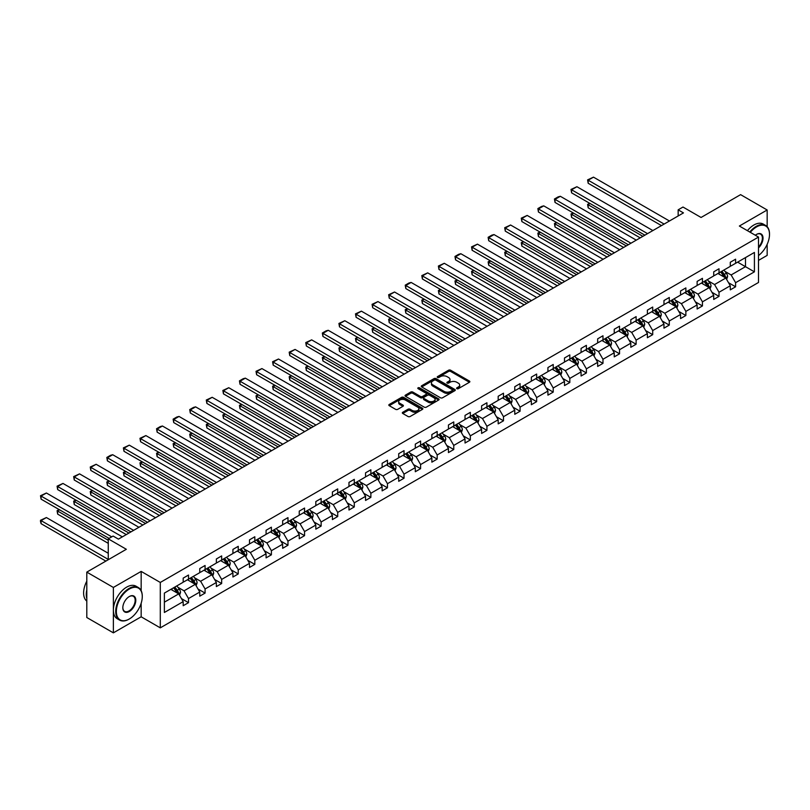 <?xml version="1.0" encoding="UTF-8"?>
<svg xmlns="http://www.w3.org/2000/svg" width="810" height="810" viewBox="0 0 810 810"><rect width="100%" height="100%" fill="white"/><g stroke="black" fill="none" stroke-linecap="round" stroke-linejoin="round"><path stroke-width="1.21" d="M456.87 388.668A1.033 0.597 0 0 0 458.339 388.668L469.415 382.269A1.478 0.85 0 0 0 469.851 381.672A1.478 0.85 0 0 0 469.415 381.065L450.643 370.231A1.478 0.85 0 0 0 448.558 370.231L437.471 376.63A1.033 0.597 0 0 0 438.929 377.47L440.367 376.64A4.718 2.724 0 0 1 447.039 376.64L448.608 377.541A4.718 2.724 0 0 1 449.995 379.475A4.718 2.724 0 0 1 448.608 381.399L447.171 382.229A1.033 0.597 0 0 0 448.639 383.069L450.066 382.239A4.718 2.724 0 0 1 456.749 382.239L458.308 383.15A4.718 2.724 0 0 1 459.695 385.074A4.718 2.724 0 0 1 458.308 386.998L456.87 387.828A1.033 0.597 0 0 0 456.87 388.668L456.87 387.828M767.161 226.699L767.161 209.982L740.593 194.643L701.065 217.475L682.992 207.036L678.162 209.831L678.162 215.966M758.504 260.395L767.161 255.393L767.161 244.326M141.163 590.652L141.163 571.404L113.37 587.452L113.37 632.853L86.802 617.514L86.802 572.113L126.34 549.281L108.267 538.853L108.267 559.72M113.37 587.452L86.802 572.113M402.762 412.27A1.478 0.85 0 0 0 402.327 412.867A1.478 0.85 0 0 0 402.762 413.475L408.027 416.512A1.478 0.85 0 0 0 410.113 416.512L422.425 409.404A1.478 0.85 0 0 0 422.86 408.807A1.478 0.85 0 0 0 422.425 408.2L403.653 397.356A1.478 0.85 0 0 0 401.568 397.356L389.256 404.463A1.478 0.85 0 0 0 388.82 405.071A1.478 0.85 0 0 0 389.256 405.668L395.614 409.344A1.478 0.85 0 0 0 397.7 409.344L402.975 406.306A1.478 0.85 0 0 0 403.4 405.699A1.478 0.85 0 0 0 402.975 405.101L399.816 403.279A3.949 2.278 0 0 1 398.662 401.669A3.949 2.278 0 0 1 401.092 399.563A3.949 2.278 0 0 1 405.395 400.059L417.757 407.187A3.949 2.278 0 0 1 418.912 408.807A3.949 2.278 0 0 1 416.482 410.903A3.949 2.278 0 0 1 412.179 410.417L410.113 409.222A1.478 0.85 0 0 0 408.027 409.222L402.762 412.27L402.762 413.475M108.267 538.853L113.106 536.058L118.422 539.126L683.468 212.898L678.162 209.831M141.163 571.404L160.289 582.451L758.504 237.077L758.504 282.477L160.289 627.851L160.289 582.451M767.161 209.982L739.368 226.03L758.504 237.077M440.468 397.781A1.478 0.85 0 0 0 442.554 397.781L454.866 390.673A1.478 0.85 0 0 0 455.301 390.076A1.478 0.85 0 0 0 454.866 389.468L436.094 378.634A1.478 0.85 0 0 0 434.008 378.634L421.696 385.732A1.478 0.85 0 0 0 421.261 386.34A1.478 0.85 0 0 0 421.696 386.937L440.468 397.781M418.507 388.891A1.033 0.597 0 0 1 419.56 389.043L419.56 387.818L438.645 398.834A1.478 0.85 0 0 1 439.081 399.441A1.478 0.85 0 0 1 438.645 400.039L426.333 407.147A1.478 0.85 0 0 1 424.248 407.147L405.476 396.303L405.476 395.098A1.478 0.85 0 0 0 405.041 395.705A1.478 0.85 0 0 0 405.476 396.303M405.476 395.098L410.741 392.06A1.478 0.85 0 0 1 412.827 392.06L420.441 396.454A1.478 0.85 0 0 0 422.526 396.454L426.019 394.44A1.478 0.85 0 0 0 426.455 393.832A1.478 0.85 0 0 0 426.019 393.235L418.092 388.658A1.033 0.597 0 0 1 419.56 387.818M164.379 593.092L183.192 582.228L183.192 578.117L188.507 575.049L188.507 579.16L199.766 572.66L199.766 568.549L205.082 565.481L205.082 569.592L216.351 563.092L216.351 558.981L221.667 555.913L221.667 560.024L232.926 553.513L232.926 549.403L238.241 546.335L238.241 550.446L249.51 543.945L249.51 539.835L254.816 536.767L254.816 540.878L266.085 534.377L266.085 530.266L271.401 527.199L271.401 531.309L282.66 524.799L282.66 520.688L287.975 517.62L287.975 521.731L299.244 515.231L299.244 511.12L304.56 508.052L304.56 512.163L315.819 505.663L315.819 501.552L321.135 498.484L321.135 502.595L332.404 496.084L332.404 491.974L337.709 488.906L337.709 493.017L348.978 486.516L348.978 482.406L354.294 479.338L354.294 483.449L365.553 476.948L365.553 472.837L370.869 469.77L370.869 473.88L382.138 467.37L382.138 463.259L387.453 460.191L387.453 464.302L398.712 457.802L398.712 453.691L404.028 450.623L404.028 454.734L415.297 448.234L415.297 444.123L420.603 441.055L420.603 445.166L431.872 438.656L431.872 434.545L437.187 431.477L437.187 435.588L448.446 429.087L448.446 424.977L453.762 421.909L453.762 426.019L465.031 419.519L465.031 415.408L470.347 412.341L470.347 416.451L481.606 409.941L481.606 405.83L486.921 402.762L486.921 406.873L498.18 400.373L498.18 396.262L503.496 393.194L503.496 397.305L514.765 390.805L514.765 386.694L520.081 383.626L520.081 387.737L531.34 381.226L531.34 377.116L536.655 374.048L536.655 378.159L547.924 371.658L547.924 367.548L553.23 364.48L553.23 368.591L564.499 362.09L564.499 357.979L569.815 354.912L569.815 359.022L581.074 352.512L581.074 348.401L586.389 345.333L586.389 349.444L597.658 342.944L597.658 338.833L602.974 335.765L602.974 339.876L614.233 333.376L614.233 329.265L619.549 326.197L619.549 330.308L630.818 323.798L630.818 319.687L636.123 316.619L636.123 320.73L647.392 314.229L647.392 310.119L652.708 307.051L652.708 311.161L663.967 304.661L663.967 300.55L669.283 297.483L669.283 301.593L680.552 295.083L680.552 290.972L685.867 287.904L685.867 292.015L697.126 285.515L697.126 281.404L702.442 278.336L702.442 282.447L713.711 275.947L713.711 271.836L719.017 268.768L719.017 272.879L730.286 266.368L730.286 262.258L735.601 259.19L735.601 263.301L754.414 252.447L754.414 271.836L735.601 282.69L735.601 286.801L730.286 289.869L730.286 285.758L719.017 292.268L719.017 296.379L713.711 299.447L713.711 295.336L702.442 301.836L702.442 305.947L697.126 309.015L697.126 304.904L685.867 311.404L685.867 315.515L680.552 318.583L680.552 314.472L669.283 320.983L669.283 325.093L663.967 328.161L663.967 324.051L652.708 330.551L652.708 334.662L647.392 337.729L647.392 333.619L636.123 340.119L636.123 344.23L630.818 347.298L630.818 343.187L619.549 349.697L619.549 353.808L614.233 356.876L614.233 352.765L602.974 359.265L602.974 363.376L597.658 366.444L597.658 362.333L586.389 368.833L586.389 372.944L581.074 376.012L581.074 371.901L569.815 378.412L569.815 382.522L564.499 385.59L564.499 381.48L553.23 387.98L553.23 392.091L547.924 395.158L547.924 391.048L536.655 397.548L536.655 401.659L531.34 404.727L531.34 400.616L520.081 407.126L520.081 411.237L514.765 414.305L514.765 410.194L503.496 416.694L503.496 420.805L498.18 423.873L498.18 419.762L486.921 426.262L486.921 430.373L481.606 433.441L481.606 429.33L470.347 435.841L470.347 439.951L465.031 443.019L465.031 438.909L453.762 445.409L453.762 449.52L448.446 452.587L448.446 448.477L437.187 454.977L437.187 459.088L431.872 462.156L431.872 458.045L420.603 464.555L420.603 468.666L415.297 471.734L415.297 467.623L404.028 474.123L404.028 478.234L398.712 481.302L398.712 477.191L387.453 483.692L387.453 487.802L382.138 490.87L382.138 486.759L370.869 493.27L370.869 497.38L365.553 500.448L365.553 496.338L354.294 502.838L354.294 506.949L348.978 510.017L348.978 505.906L337.709 512.406L337.709 516.517L332.404 519.585L332.404 515.474L321.135 521.984L321.135 526.095L315.819 529.163L315.819 525.052L304.56 531.552L304.56 535.663L299.244 538.731L299.244 534.62L287.975 541.12L287.975 545.231L282.66 548.299L282.66 544.188L271.401 550.699L271.401 554.809L266.085 557.877L266.085 553.767L254.816 560.267L254.816 564.378L249.51 567.446L249.51 563.335L238.241 569.835L238.241 573.946L232.926 577.014L232.926 572.903L221.667 579.413L221.667 583.524L216.351 586.592L216.351 582.481L205.082 588.981L205.082 593.092L199.766 596.16L199.766 592.049L188.507 598.549L188.507 602.66L183.192 605.728L183.192 601.617L164.379 612.481L164.379 593.092M187.444 579.778L195.311 584.324L184.042 590.824L177.896 587.27M184.042 590.824L188.507 598.549M195.311 584.324L199.766 592.049M183.192 581.256L184.042 581.742L188.507 579.16M204.019 570.21L211.886 574.746L200.617 581.256L194.471 577.702M200.617 581.256L205.082 588.981M211.886 574.746L216.351 582.481M199.766 571.678L200.617 572.174L205.082 569.592M220.603 560.631L228.46 565.178L217.202 571.678L211.045 568.124M217.202 571.678L221.667 579.413M228.46 565.178L232.926 572.903M216.351 562.11L217.202 562.596L221.667 560.024M237.178 551.063L245.045 555.609L233.776 562.11L227.63 558.556M233.776 562.11L238.241 569.835M245.045 555.609L249.51 563.335M232.926 552.542L233.776 553.028L238.241 550.446M253.753 541.495L261.62 546.031L250.361 552.542L244.205 548.988M250.361 552.542L254.816 560.267M261.62 546.031L266.085 553.767M249.51 542.963L250.361 543.459L254.816 540.878M270.337 531.917L278.205 536.463L266.935 542.963L260.779 539.409M266.935 542.963L271.401 550.699M278.205 536.463L282.66 544.188M266.085 533.395L266.935 533.881L271.401 531.309M286.912 522.349L294.779 526.895L283.51 533.395L277.364 529.841M283.51 533.395L287.975 541.12M294.779 526.895L299.244 534.62M282.66 523.827L283.51 524.313L287.975 521.731M303.497 512.781L311.354 517.317L300.095 523.827L293.939 520.273M300.095 523.827L304.56 531.552M311.354 517.317L315.819 525.052M299.244 514.249L300.095 514.745L304.56 512.163M320.072 503.202L327.939 507.748L316.669 514.249L310.524 510.695M316.669 514.249L321.135 521.984M327.939 507.748L332.404 515.474M315.819 504.681L316.669 505.167L321.135 502.595M336.646 493.634L344.513 498.18L333.254 504.681L327.098 501.127M333.254 504.681L337.709 512.406M344.513 498.18L348.978 505.906M332.404 495.102L333.254 495.599L337.709 493.017M353.231 484.066L361.098 488.602L349.829 495.112L343.673 491.559M349.829 495.112L354.294 502.838M361.098 488.602L365.553 496.338M348.978 485.534L349.829 486.03L354.294 483.449M369.805 474.488L377.673 479.034L366.403 485.534L360.258 481.98M366.403 485.534L370.869 493.27M377.673 479.034L382.138 486.759M365.553 475.966L366.403 476.452L370.869 473.88M386.39 464.92L394.247 469.456L382.988 475.966L376.832 472.412M382.988 475.966L387.453 483.692M394.247 469.456L398.712 477.191M382.138 466.388L382.988 466.884L387.453 464.302M402.965 455.352L410.832 459.888L399.563 466.388L393.417 462.844M399.563 466.388L404.028 474.123M410.832 459.888L415.297 467.623M398.712 456.82L399.563 457.316L404.028 454.734M419.539 445.773L427.407 450.319L416.148 456.82L409.992 453.266M416.148 456.82L420.603 464.555M427.407 450.319L431.872 458.045M415.297 447.252L416.148 447.738L420.603 445.166M436.124 436.205L443.981 440.741L432.722 447.252L426.566 443.698M432.722 447.252L437.187 454.977M443.981 440.741L448.446 448.477M431.872 437.673L432.722 438.169L437.187 435.588M452.699 426.637L460.566 431.173L449.297 437.673L443.151 434.13M449.297 437.673L453.762 445.409M460.566 431.173L465.031 438.909M448.446 428.105L449.297 428.601L453.762 426.019M469.284 417.059L477.141 421.605L465.882 428.105L459.726 424.551M465.882 428.105L470.347 435.841M477.141 421.605L481.606 429.33M465.031 418.537L465.882 419.023L470.347 416.451M485.858 407.491L493.725 412.027L482.456 418.537L476.31 414.983M482.456 418.537L486.921 426.262M493.725 412.027L498.18 419.762M481.606 408.959L482.456 409.455L486.921 406.873M502.433 397.923L510.3 402.459L499.031 408.959L492.885 405.415M499.031 408.959L503.496 416.694M510.3 402.459L514.765 410.194M498.18 399.391L499.031 399.887L503.496 397.305M519.018 388.344L526.875 392.891L515.616 399.391L509.46 395.837M515.616 399.391L520.081 407.126M526.875 392.891L531.34 400.616M514.765 389.823L515.616 390.309L520.081 387.737M535.592 378.776L543.459 383.312L532.19 389.823L526.044 386.269M532.19 389.823L536.655 397.548M543.459 383.312L547.924 391.048M531.34 380.244L532.19 380.74L536.655 378.159M552.167 369.208L560.034 373.744L548.775 380.244L542.619 376.701M548.775 380.244L553.23 387.98M560.034 373.744L564.499 381.48M547.924 370.676L548.775 371.172L553.23 368.591M568.752 359.63L576.619 364.176L565.35 370.676L559.204 367.122M565.35 370.676L569.815 378.412M576.619 364.176L581.074 371.901M564.499 361.108L565.35 361.594L569.815 359.022M585.326 350.062L593.193 354.598L581.924 361.108L575.778 357.554M581.924 361.108L586.389 368.833M593.193 354.598L597.658 362.333M581.074 351.53L581.924 352.026L586.389 349.444M601.911 340.494L609.768 345.03L598.509 351.53L592.353 347.986M598.509 351.53L602.974 359.265M609.768 345.03L614.233 352.765M597.658 341.962L598.509 342.458L602.974 339.876M618.486 330.915L626.353 335.462L615.084 341.962L608.938 338.408M615.084 341.962L619.549 349.697M626.353 335.462L630.818 343.187M614.233 332.394L615.084 332.88L619.549 330.308M635.06 321.347L642.927 325.883L631.668 332.394L625.512 328.84M631.668 332.394L636.123 340.119M642.927 325.883L647.392 333.619M630.818 322.815L631.668 323.311L636.123 320.73M651.645 311.779L659.512 316.315L648.243 322.815L642.087 319.272M648.243 322.815L652.708 330.551M659.512 316.315L663.967 324.051M647.392 313.247L648.243 313.743L652.708 311.161M668.22 302.201L676.087 306.747L664.818 313.247L658.672 309.693M664.818 313.247L669.283 320.983M676.087 306.747L680.552 314.472M663.967 303.679L664.818 304.165L669.283 301.593M684.804 292.633L692.661 297.169L681.402 303.679L675.246 300.125M681.402 303.679L685.867 311.404M692.661 297.169L697.126 304.904M680.552 294.101L681.402 294.597L685.867 292.015M701.379 283.065L709.246 287.601L697.977 294.101L691.831 290.557M697.977 294.101L702.442 301.836M709.246 287.601L713.711 295.336M697.126 284.533L697.977 285.029L702.442 282.447M717.954 273.486L725.821 278.033L714.562 284.533L708.406 280.979M714.562 284.533L719.017 292.268M725.821 278.033L730.286 285.758M713.711 274.965L714.562 275.451L719.017 272.879M737.616 262.136L745.483 266.682L731.136 274.965L724.98 271.411M731.136 274.965L735.601 282.69M754.414 271.836L745.483 266.682L745.483 257.6L754.414 252.447M113.37 632.853L141.163 616.805L160.289 627.851M730.286 265.386L731.136 265.882L735.601 263.301M164.379 602.174L178.727 593.892L170.869 589.346M178.727 593.892L183.192 601.617M728.534 282.72L735.601 286.801M711.949 292.299L719.017 296.379M695.375 301.867L702.442 305.947M678.8 311.435L685.867 315.515M662.215 321.013L669.283 325.093M645.641 330.581L652.708 334.662M629.056 340.149L636.123 344.23M612.481 349.728L619.549 353.808M595.907 359.296L602.974 363.376M579.322 368.864L586.389 372.944M562.747 378.442L569.815 382.522M546.163 388.01L553.23 392.091M529.588 397.578L536.655 401.659M513.014 407.157L520.081 411.237M496.429 416.725L503.496 420.805M479.854 426.293L486.921 430.373M463.279 435.871L470.347 439.951M446.695 445.439L453.762 449.52M430.12 455.007L437.187 459.088M413.535 464.586L420.603 468.666M396.961 474.154L404.028 478.234M380.386 483.722L387.453 487.802M363.801 493.3L370.869 497.38M347.227 502.868L354.294 506.949M330.642 512.436L337.709 516.517M314.067 522.015L321.135 526.095M297.493 531.583L304.56 535.663M280.908 541.151L287.975 545.231M264.333 550.729L271.401 554.809M247.749 560.297L254.816 564.378M231.174 569.865L238.241 573.946M214.599 579.444L221.667 583.524M198.015 589.012L205.082 593.092M181.44 598.58L188.507 602.66M141.163 616.805L141.163 603.247M457.285 388.82L458.308 388.233A4.718 2.724 0 0 0 459.695 386.299L459.695 385.074M449.995 379.475L449.995 380.7A4.718 2.724 0 0 1 448.608 382.624L447.586 383.221M469.415 381.065L469.415 382.269L450.643 371.456A1.478 0.85 0 0 0 448.558 371.456L437.886 377.612M454.866 389.468L454.866 390.673L436.094 379.86A1.478 0.85 0 0 0 434.008 379.86L421.716 386.947L421.696 385.732M452.263 390.491A1.033 0.597 0 0 0 452.263 389.65L435.78 380.133A1.033 0.597 0 0 0 434.322 380.133L432.803 381.004A4.718 2.724 0 0 0 431.426 382.938A4.718 2.724 0 0 0 432.803 384.861L444.072 391.372A4.718 2.724 0 0 0 450.745 391.372L452.263 390.491L452.263 391.726A1.033 0.597 0 0 0 452.557 391.301L452.557 390.076M431.426 382.938L431.426 384.163A4.718 2.724 0 0 0 432.803 386.087L432.803 384.861M452.263 391.726L450.745 392.597A4.718 2.724 0 0 1 444.072 392.597L432.803 386.087M405.496 396.313L410.741 393.285L410.741 392.06M426.455 393.832L426.455 395.067A1.478 0.85 0 0 1 426.019 395.665L422.526 397.68A1.478 0.85 0 0 1 420.441 397.68L412.827 393.285A1.478 0.85 0 0 0 410.741 393.285M419.56 389.043L438.625 400.049M428.348 401.021A3.949 2.278 0 0 0 432.641 401.517A3.949 2.278 0 0 0 435.081 399.411A3.949 2.278 0 0 0 433.927 397.801L429.573 395.28A1.478 0.85 0 0 0 427.488 395.28L423.994 397.295A1.478 0.85 0 0 0 423.559 397.902A1.478 0.85 0 0 0 423.994 398.5L428.348 401.021L428.348 402.246A3.949 2.278 0 0 0 432.641 402.742A3.949 2.278 0 0 0 435.081 400.636L435.081 399.411M423.559 397.902L423.559 399.127A1.478 0.85 0 0 0 423.994 399.735L423.994 398.5M428.348 402.246L423.994 399.735M418.912 408.807L418.912 410.032A3.949 2.278 0 0 1 416.482 412.138A3.949 2.278 0 0 1 412.179 411.642L410.113 410.447A1.478 0.85 0 0 0 408.027 410.447L402.783 413.485M398.662 401.669L398.662 402.894A3.949 2.278 0 0 0 399.816 404.504L399.816 403.279M402.975 405.101L402.975 406.306L399.816 404.504M422.425 408.2L422.425 409.404L403.653 398.591A1.478 0.85 0 0 0 401.568 398.591L389.276 405.678L389.256 404.463M726.631 279.43L727.603 276.605A3.979 2.298 -120 0 0 726.337 273.213L723.948 270.034M719.675 274.479L718.632 273.102M642.877 236.338L588.181 204.758L588.181 207.826L640.214 237.877M725.233 277.688L725.456 276.777A3.979 2.298 -120 0 0 724.312 274.377L721.933 271.198M720.93 271.775L723.563 275.279A2.025 1.174 60 0 1 723.927 275.896L725.456 276.777M720.657 271.927L723.036 275.117A3.979 2.298 60 0 1 724.039 277M590.196 203.594L587.594 204.424L589.609 203.259M588.181 207.826L587.594 204.424M664.129 224.066L588.181 180.215L588.181 183.283L661.476 225.605M669.445 220.998L593.487 177.147L588.181 180.215L587.594 179.881L593.487 177.147M588.181 183.283L587.594 179.881M758.504 255.555A18.336 10.591 120 0 0 769.5 234.404A18.336 10.591 120 0 0 756.53 226.921A18.336 10.591 120 0 0 750.313 232.348M749.756 232.024A18.782 10.844 -60 0 1 756.216 226.365A18.782 10.844 -60 0 1 765.612 225.433A18.782 10.844 -60 0 1 769.5 234.039A18.782 10.844 -60 0 1 769.5 234.222M755.325 235.234A9.163 5.295 -60 0 1 756.53 234.404L756.53 234.404A9.163 5.295 -60 0 1 762.939 237.046A9.163 5.295 -60 0 1 758.504 247.89M747.417 230.678A18.782 10.844 -60 0 1 753.877 225.018A18.782 10.844 -60 0 1 763.273 224.086L765.612 225.433M758.504 246.999A8.718 5.032 120 0 0 760.57 234.161A8.718 5.032 120 0 0 756.378 234.505M128.993 619.174L129.316 618.982A18.336 10.591 120 0 0 142.276 596.524A18.336 10.591 120 0 0 129.316 589.042A18.336 10.591 120 0 0 116.346 611.499A18.336 10.591 120 0 0 129.316 618.982L128.993 619.174A18.782 10.844 -60 0 1 119.597 620.096A18.782 10.844 -60 0 1 116.721 605.05A18.782 10.844 -60 0 1 128.993 588.495A18.782 10.844 -60 0 1 138.388 587.564A18.782 10.844 -60 0 1 142.276 596.16A18.782 10.844 -60 0 1 142.276 596.342M129.316 611.499A9.163 5.295 -60 0 1 122.826 607.753A9.163 5.295 -60 0 1 129.316 596.524L129.316 596.524A9.163 5.295 -60 0 1 135.797 600.271A9.163 5.295 -60 0 1 129.316 611.499M122.836 607.571A8.718 5.032 120 0 0 124.639 611.378A8.718 5.032 120 0 0 128.993 610.953A8.718 5.032 120 0 0 134.693 603.268A8.718 5.032 120 0 0 133.356 596.281A8.718 5.032 120 0 0 129.154 596.626M119.597 620.096L117.258 618.749A18.782 10.844 -60 0 1 114.382 603.693A18.782 10.844 -60 0 1 126.654 587.139A18.782 10.844 -60 0 1 136.05 586.207L138.388 587.564M86.802 598.489A18.782 10.844 -60 0 1 86.802 589.903M86.802 601.101A18.782 10.844 -60 0 1 86.802 581.165M710.046 288.998L711.028 286.173A3.979 2.298 -120 0 0 709.752 282.781L707.373 279.602M703.09 284.047L702.057 282.67M626.292 245.906L571.597 214.326L571.597 217.394L623.639 247.445M708.659 287.267L708.882 286.345A3.979 2.298 -120 0 0 707.737 283.956L705.348 280.766M704.356 281.343L706.978 284.847A2.025 1.174 60 0 1 707.353 285.464L708.882 286.345M704.072 281.505L706.462 284.685A3.979 2.298 60 0 1 707.454 286.568M573.622 213.162L571.597 214.326L571.01 213.992L573.034 212.827M571.597 217.394L571.01 213.992M693.471 298.576L694.453 295.751A3.979 2.298 -120 0 0 693.178 292.359L690.788 289.17M686.515 293.625L685.483 292.238M609.717 255.484L555.022 223.904L555.022 226.972L607.065 257.013M692.074 296.835L692.297 295.923A3.979 2.298 -120 0 0 691.163 293.524L688.773 290.334M687.771 290.911L690.404 294.425A2.025 1.174 60 0 1 690.768 295.032L692.297 295.923M687.498 291.074L689.887 294.263A3.979 2.298 60 0 1 690.879 296.136M557.037 222.74L554.435 223.56L556.46 222.396M555.022 226.972L554.435 223.56M647.554 233.634L571.597 189.783L571.597 192.851L644.892 235.173M652.87 230.566L576.912 186.715L571.597 189.783L571.01 189.449L576.912 186.715M571.597 192.851L571.01 189.449M630.97 243.213L555.022 199.361L555.022 202.429L628.317 244.742M636.285 240.145L560.338 196.293L555.022 199.361L554.435 199.017L558.151 196.87L560.338 196.293M555.022 202.429L554.435 199.017M676.897 308.144L677.869 305.319A3.979 2.298 -120 0 0 676.603 301.927L674.214 298.748M669.931 303.193L668.898 301.816M593.143 265.052L538.437 233.472L538.437 236.54L590.48 266.591M675.499 306.403L675.722 305.492A3.979 2.298 -120 0 0 674.578 303.092L672.199 299.913M671.196 300.49L673.819 303.993A2.025 1.174 60 0 1 674.193 304.611L675.722 305.492M670.923 300.642L673.302 303.831A3.979 2.298 60 0 1 674.295 305.714M540.462 232.308L538.437 233.472L537.86 233.138L539.875 231.974M538.437 236.54L537.86 233.138M614.395 252.781L538.437 208.929L538.437 211.997L611.742 254.32M619.711 249.713L543.753 205.861L538.437 208.929L537.86 208.595L541.576 206.449L543.753 205.861M538.437 211.997L537.86 208.595M660.312 317.712L661.294 314.887A3.979 2.298 -120 0 0 660.018 311.506L657.639 308.316M653.356 312.761L652.323 311.384M576.558 274.62L521.863 243.04L521.863 246.108L573.905 276.159M658.915 315.981L659.137 315.06A3.979 2.298 -120 0 0 658.003 312.67L655.614 309.481M654.622 310.058L657.244 313.561A2.025 1.174 60 0 1 657.609 314.179L659.137 315.06M654.338 310.22L656.728 313.399A3.979 2.298 60 0 1 657.72 315.282M523.878 241.876L521.275 242.706L523.301 241.542M521.863 246.108L521.275 242.706M597.821 262.349L521.863 218.498L521.863 221.565L595.158 263.888M603.126 259.281L527.178 215.43L521.863 218.498L521.275 218.163L527.178 215.43M521.863 221.565L521.275 218.163M643.737 327.291L644.709 324.466A3.979 2.298 -120 0 0 643.444 321.074L641.054 317.884M636.781 322.339L635.739 320.952M559.983 284.199L505.288 252.619L505.288 255.687L557.331 285.727M642.34 325.549L642.563 324.638A3.979 2.298 -120 0 0 641.419 322.238L639.039 319.049M638.037 319.626L640.669 323.139A2.025 1.174 60 0 1 641.034 323.747L642.563 324.638M637.764 319.788L640.153 322.977A3.979 2.298 60 0 1 641.145 324.85M507.303 251.454L505.288 252.619L504.701 252.274L506.716 251.11M505.288 255.687L504.701 252.274M581.236 271.927L505.288 228.076L505.288 231.144L578.583 273.456M586.551 268.859L510.594 225.008L505.288 228.076L504.701 227.731L510.594 225.008M505.288 231.144L504.701 227.731M627.163 336.859L628.135 334.034A3.979 2.298 -120 0 0 626.869 330.642L624.48 327.463M620.197 331.908L619.164 330.531M543.409 293.767L488.703 262.187L488.703 265.255L540.746 295.306M625.765 335.117L625.988 334.206A3.979 2.298 -120 0 0 624.844 331.806L622.455 328.627M621.462 329.204L624.085 332.707A2.025 1.174 60 0 1 624.459 333.325L625.988 334.206M621.189 329.356L623.568 332.546A3.979 2.298 60 0 1 624.561 334.429M490.728 261.022L488.703 262.187L488.126 261.853L490.141 260.688M488.703 265.255L488.126 261.853M564.661 281.495L488.703 237.644L488.703 240.712L561.998 283.034M569.977 278.427L494.019 234.576L488.703 237.644L488.126 237.31L491.842 235.163L494.019 234.576M488.703 240.712L488.126 237.31M610.578 346.427L611.56 343.602A3.979 2.298 -120 0 0 610.284 340.22L607.895 337.031M603.622 341.476L602.589 340.099M526.824 303.335L472.129 271.755L472.129 274.823L524.171 304.874M609.181 344.695L609.404 343.774A3.979 2.298 -120 0 0 608.269 341.385L605.88 338.195M604.888 338.772L607.51 342.276A2.025 1.174 60 0 1 607.875 342.893L609.404 343.774M604.604 338.934L606.994 342.114A3.979 2.298 60 0 1 607.986 343.997M474.144 270.591L471.541 271.421L473.567 270.257M472.129 274.823L471.541 271.421M548.076 291.063L472.129 247.212L472.129 250.28L545.424 292.602M553.392 287.995L477.444 244.144L472.129 247.212L471.541 246.878L477.444 244.144M472.129 250.28L471.541 246.878M594.003 356.005L594.975 353.18A3.979 2.298 -120 0 0 593.71 349.788L591.32 346.599M587.037 351.054L586.005 349.667M510.249 312.913L455.544 281.333L455.544 284.401L507.586 314.442M592.606 354.264L592.829 353.352A3.979 2.298 -120 0 0 591.685 350.953L589.305 347.763M588.303 348.341L590.925 351.854A2.025 1.174 60 0 1 591.3 352.461L592.829 353.352M588.03 348.502L590.409 351.692A3.979 2.298 60 0 1 591.401 353.565M457.569 280.169L455.544 281.333L454.967 280.989L456.982 279.825M455.544 284.401L454.967 280.989M531.502 300.642L455.544 256.79L455.544 259.858L528.849 302.171M536.817 297.574L460.86 253.722L455.544 256.79L454.967 256.446L458.683 254.299L460.86 253.722M455.544 259.858L454.967 256.446M577.419 365.573L578.401 362.748A3.979 2.298 -120 0 0 577.125 359.356L574.746 356.177M570.463 360.622L569.43 359.245M493.665 322.481L438.969 290.901L438.969 293.969L491.012 324.02M576.031 363.832L576.254 362.921A3.979 2.298 -120 0 0 575.11 360.521L572.721 357.342M571.728 357.919L574.351 361.422A2.025 1.174 60 0 1 574.725 362.04L576.254 362.921M571.445 358.071L573.834 361.26A3.979 2.298 60 0 1 574.827 363.143M440.994 289.737L438.382 290.567L440.407 289.403M438.969 293.969L438.382 290.567M514.927 310.21L438.969 266.358L438.969 269.426L512.264 311.749M520.233 307.142L444.285 263.291L438.969 266.358L438.382 266.024L444.285 263.291M438.969 269.426L438.382 266.024M560.844 375.141L561.816 372.317A3.979 2.298 -120 0 0 560.55 368.935L558.161 365.745M553.888 370.19L552.855 368.813M477.09 332.049L422.395 300.469L422.395 303.537L474.437 333.588M559.447 373.41L559.669 372.489A3.979 2.298 -120 0 0 558.535 370.099L556.146 366.91M555.144 367.487L557.776 370.99A2.025 1.174 60 0 1 558.141 371.608L559.669 372.489M554.87 367.649L557.26 370.828A3.979 2.298 60 0 1 558.252 372.711M424.41 299.305L421.808 300.135L423.822 298.971M422.395 303.537L421.808 300.135M498.342 319.778L422.395 275.926L422.395 278.994L495.69 321.317M503.658 316.71L427.7 272.859L422.395 275.926L421.808 275.592L427.7 272.859M422.395 278.994L421.808 275.592M544.269 384.72L545.241 381.895A3.979 2.298 -120 0 0 543.976 378.503L541.586 375.313M537.303 379.768L536.271 378.381M460.515 341.628L405.81 310.048L405.81 313.116L457.852 343.156M542.872 382.978L543.095 382.067A3.979 2.298 -120 0 0 541.951 379.667L539.571 376.478M538.569 377.055L541.191 380.568A2.025 1.174 60 0 1 541.566 381.176L543.095 382.067M538.296 377.217L540.675 380.406A3.979 2.298 60 0 1 541.667 382.279M407.835 308.883L405.81 310.048L405.233 309.703L407.248 308.539M405.81 313.116L405.233 309.703M481.768 329.356L405.81 285.505L405.81 288.573L479.105 330.885M487.083 326.288L411.126 282.437L405.81 285.505L405.233 285.16L408.949 283.014L411.126 282.437M405.81 288.573L405.233 285.16M527.685 394.288L528.667 391.463A3.979 2.298 -120 0 0 527.391 388.071L525.012 384.892M520.729 389.337L519.696 387.96M443.931 351.196L389.235 319.616L389.235 322.684L441.278 352.735M526.287 392.546L526.51 391.635A3.979 2.298 -120 0 0 525.376 389.235L522.987 386.056M521.994 386.633L524.617 390.136A2.025 1.174 60 0 1 524.981 390.754L526.51 391.635M521.711 386.795L524.1 389.975A3.979 2.298 60 0 1 525.093 391.858M391.25 318.451L388.648 319.282L390.673 318.117M389.235 322.684L388.648 319.282M465.183 338.924L389.235 295.073L389.235 298.141L462.53 340.463M470.499 335.856L394.551 292.005L389.235 295.073L388.648 294.739L394.551 292.005M389.235 298.141L388.648 294.739M511.11 403.856L512.082 401.041A3.979 2.298 -120 0 0 510.816 397.649L508.427 394.46M504.154 398.905L503.111 397.528M427.356 360.764L372.661 329.184L372.661 332.252L424.693 362.303M509.713 402.125L509.935 401.203A3.979 2.298 -120 0 0 508.791 398.814L506.412 395.624M505.41 396.201L508.042 399.705A2.025 1.174 60 0 1 508.407 400.322L509.935 401.203M505.136 396.363L507.516 399.543A3.979 2.298 60 0 1 508.508 401.426M374.676 328.02L372.074 328.85L374.088 327.685M372.661 332.252L372.074 328.85M448.608 348.492L372.661 304.641L372.661 307.709L445.956 350.031M453.924 345.425L377.966 301.573L372.661 304.641L372.074 304.307L377.966 301.573M372.661 307.709L372.074 304.307M494.525 413.434L495.507 410.609A3.979 2.298 -120 0 0 494.232 407.217L491.852 404.028M487.569 408.483L486.537 407.096M410.771 370.342L356.076 338.762L356.076 341.83L408.118 371.871M493.138 411.693L493.361 410.781A3.979 2.298 -120 0 0 492.217 408.382L489.827 405.192M488.835 405.769L491.457 409.283A2.025 1.174 60 0 1 491.832 409.89L493.361 410.781M488.551 405.931L490.941 409.121A3.979 2.298 60 0 1 491.933 411.004M358.101 337.598L355.489 338.418L357.514 337.254M356.076 341.83L355.489 338.418M432.034 358.071L356.076 314.219L356.076 317.287L429.371 359.6M437.339 355.003L361.392 311.151L356.076 314.219L355.489 313.875L361.392 311.151M356.076 317.287L355.489 313.875M477.951 423.002L478.933 420.177A3.979 2.298 -120 0 0 477.657 416.785L475.267 413.606M470.995 418.051L469.962 416.674M394.197 379.91L339.501 348.33L339.501 351.398L391.544 381.449M476.553 421.261L476.776 420.35A3.979 2.298 -120 0 0 475.642 417.95L473.253 414.771M472.25 415.348L474.883 418.851A2.025 1.174 60 0 1 475.247 419.469L476.776 420.35M471.977 415.51L474.366 418.689A3.979 2.298 60 0 1 475.359 420.572M341.516 347.166L338.914 347.996L340.929 346.832M339.501 351.398L338.914 347.996M415.449 367.639L339.501 323.787L339.501 326.855L412.796 369.178M420.765 364.571L344.817 320.719L339.501 323.787L338.914 323.453L344.817 320.719M339.501 326.855L338.914 323.453M461.376 432.57L462.348 429.756A3.979 2.298 -120 0 0 461.082 426.364L458.693 423.174M454.41 427.619L453.377 426.242M377.622 389.478L322.917 357.899L322.917 360.966L374.959 391.017M459.979 430.839L460.201 429.918A3.979 2.298 -120 0 0 459.057 427.528L456.678 424.339M455.676 424.916L458.298 428.419A2.025 1.174 60 0 1 458.673 429.037L460.201 429.918M455.402 425.078L457.782 428.257A3.979 2.298 60 0 1 458.774 430.14M324.942 356.734L322.917 357.899L322.339 357.564L324.354 356.4M322.917 360.966L322.339 357.564M398.874 377.207L322.917 333.356L322.917 336.423L396.212 378.746M404.19 374.139L328.232 330.288L322.917 333.356L322.339 333.021L326.055 330.875L328.232 330.288M322.917 336.423L322.339 333.021M444.791 442.149L445.773 439.324A3.979 2.298 -120 0 0 444.498 435.932L442.118 432.742M437.835 437.197L436.803 435.81M361.037 399.057L306.342 367.477L306.342 370.545L358.384 400.585M443.394 440.407L443.617 439.496A3.979 2.298 -120 0 0 442.483 437.096L440.093 433.907M439.101 434.484L441.723 437.997A2.025 1.174 60 0 1 442.088 438.605L443.617 439.496M438.817 434.646L441.207 437.835A3.979 2.298 60 0 1 442.199 439.719M308.357 366.312L305.755 367.132L307.78 365.968M306.342 370.545L305.755 367.132M382.3 386.785L306.342 342.934L306.342 346.002L379.637 388.314M387.605 383.717L311.658 339.866L306.342 342.934L305.755 342.589L311.658 339.866M306.342 346.002L305.755 342.589M428.217 451.717L429.189 448.892A3.979 2.298 -120 0 0 427.923 445.5L425.533 442.321M421.261 446.766L420.218 445.389M344.463 408.625L289.767 377.045L289.767 380.113L341.8 410.164M426.819 449.975L427.042 449.064A3.979 2.298 -120 0 0 425.898 446.664L423.519 443.485M422.516 444.062L425.149 447.565A2.025 1.174 60 0 1 425.513 448.183L427.042 449.064M422.243 444.224L424.622 447.403A3.979 2.298 60 0 1 425.615 449.287M291.782 375.88L289.18 376.711L291.195 375.546M289.767 380.113L289.18 376.711M365.715 396.353L289.767 352.502L289.767 355.57L363.062 397.892M371.031 393.285L295.073 349.434L289.767 352.502L289.18 352.168L295.073 349.434M289.767 355.57L289.18 352.168M411.632 461.285L412.614 458.47A3.979 2.298 -120 0 0 411.338 455.078L408.959 451.889M404.676 456.334L403.643 454.957M327.878 418.193L273.183 386.613L273.183 389.681L325.225 419.732M410.245 459.553L410.467 458.632A3.979 2.298 -120 0 0 409.323 456.243L406.934 453.053M405.942 453.63L408.564 457.134A2.025 1.174 60 0 1 408.939 457.751L410.467 458.632M405.658 453.792L408.048 456.972A3.979 2.298 60 0 1 409.04 458.855M275.208 385.449L273.183 386.613L272.595 386.279L274.62 385.115M273.183 389.681L272.595 386.279M349.14 405.921L273.183 362.07L273.183 365.138L346.477 407.46M354.456 402.853L278.498 359.012L273.183 362.07L272.595 361.736L278.498 359.012M273.183 365.138L272.595 361.736M395.057 470.863L396.039 468.038A3.979 2.298 -120 0 0 394.764 464.646L392.374 461.457M388.101 465.912L387.069 464.525M311.303 427.771L256.608 396.191L256.608 399.259L308.65 429.3M393.66 469.122L393.883 468.21A3.979 2.298 -120 0 0 392.749 465.811L390.359 462.621M389.357 463.199L391.989 466.712A2.025 1.174 60 0 1 392.354 467.319L393.883 468.21M389.083 463.36L391.473 466.55A3.979 2.298 60 0 1 392.465 468.433M258.623 395.027L256.021 395.847L258.046 394.683M256.608 399.259L256.021 395.847M332.556 415.5L256.608 371.648L256.608 374.716L329.903 417.028M337.871 412.432L261.924 368.58L256.608 371.648L256.021 371.314L261.924 368.58M256.608 374.716L256.021 371.314M378.483 480.431L379.455 477.606A3.979 2.298 -120 0 0 378.189 474.214L375.8 471.035M371.517 475.48L370.484 474.103M294.729 437.339L240.023 405.759L240.023 408.827L292.066 438.878M377.085 478.69L377.308 477.778A3.979 2.298 -120 0 0 376.164 475.379L373.785 472.2M372.782 472.777L375.405 476.28A2.025 1.174 60 0 1 375.779 476.898L377.308 477.778M372.509 472.939L374.888 476.118A3.979 2.298 60 0 1 375.88 478.001M242.048 404.595L240.023 405.759L239.446 405.425L241.461 404.261M240.023 408.827L239.446 405.425M315.981 425.068L240.023 381.216L240.023 384.284L313.328 426.607M321.297 422L245.339 378.149L240.023 381.216L239.446 380.882L243.162 378.736L245.339 378.149M240.023 384.284L239.446 380.882M361.898 489.999L362.88 487.185A3.979 2.298 -120 0 0 361.604 483.793L359.225 480.603M354.942 485.048L353.909 483.671M278.144 446.907L223.449 415.327L223.449 418.395L275.491 448.446M360.501 488.268L360.723 487.347A3.979 2.298 -120 0 0 359.589 484.957L357.2 481.768M356.208 482.345L358.83 485.848A2.025 1.174 60 0 1 359.194 486.466L360.723 487.347M355.924 482.507L358.314 485.686A3.979 2.298 60 0 1 359.306 487.569M225.464 414.163L222.861 414.993L224.886 413.829M223.449 418.395L222.861 414.993M299.406 434.636L223.449 390.795L223.449 393.862L296.743 436.175M304.712 431.568L228.764 387.727L223.449 390.795L222.861 390.45L228.764 387.727M223.449 393.862L222.861 390.45M345.323 499.578L346.295 496.753A3.979 2.298 -120 0 0 345.03 493.361L342.64 490.171M338.367 494.626L337.325 493.239M261.569 456.486L206.874 424.906L206.874 427.974L258.916 458.014M343.926 497.836L344.149 496.925A3.979 2.298 -120 0 0 343.005 494.525L340.625 491.346M339.623 491.913L342.255 495.426A2.025 1.174 60 0 1 342.62 496.034L344.149 496.925M339.35 492.075L341.739 495.264A3.979 2.298 60 0 1 342.731 497.148M208.889 423.741L206.874 424.906L206.287 424.561L208.302 423.397M206.874 427.974L206.287 424.561M282.822 444.214L206.874 400.363L206.874 403.431L280.169 445.743M288.137 441.146L212.179 397.295L206.874 400.363L206.287 400.029L212.179 397.295M206.874 403.431L206.287 400.029M328.749 509.146L329.721 506.321A3.979 2.298 -120 0 0 328.455 502.929L326.065 499.75M321.783 504.195L320.75 502.818M244.995 466.054L190.289 434.474L190.289 437.542L242.332 467.593M327.351 507.404L327.574 506.493A3.979 2.298 -120 0 0 326.43 504.093L324.041 500.914M323.048 501.491L325.671 504.994A2.025 1.174 60 0 1 326.045 505.612L327.574 506.493M322.765 501.653L325.154 504.832A3.979 2.298 60 0 1 326.147 506.716M192.314 433.309L190.289 434.474L189.712 434.14L191.727 432.975M190.289 437.542L189.712 434.14M266.247 453.782L190.289 409.931L190.289 412.999L263.584 455.321M271.563 450.714L195.605 406.863L190.289 409.931L189.712 409.597L193.428 407.45L195.605 406.863M190.289 412.999L189.712 409.597M312.164 518.714L313.146 515.899A3.979 2.298 -120 0 0 311.87 512.507L309.481 509.318M305.208 513.763L304.175 512.386M228.41 475.622L173.715 444.052L173.715 447.12L225.757 477.161M310.767 516.982L310.989 516.061A3.979 2.298 -120 0 0 309.855 513.672L307.466 510.482M306.474 511.059L309.096 514.563A2.025 1.174 60 0 1 309.46 515.18L310.989 516.061M306.19 511.221L308.58 514.401A3.979 2.298 60 0 1 309.572 516.284M175.73 442.878L173.715 444.052L173.127 443.708L175.152 442.543M173.715 447.12L173.127 443.708M249.662 463.36L173.715 419.509L173.715 422.577L247.01 464.889M254.978 460.293L179.03 416.441L173.715 419.509L173.127 419.165L176.843 417.018L179.03 416.441M173.715 422.577L173.127 419.165M295.589 528.292L296.561 525.467A3.979 2.298 -120 0 0 295.296 522.075L292.906 518.886M288.623 523.341L287.591 521.954M211.835 485.2L157.13 453.62L157.13 456.688L209.172 486.729M294.192 526.551L294.415 525.639A3.979 2.298 -120 0 0 293.271 523.24L290.891 520.06M289.889 520.628L292.511 524.141A2.025 1.174 60 0 1 292.886 524.748L294.415 525.639M289.615 520.789L291.995 523.979A3.979 2.298 60 0 1 292.987 525.862M159.155 452.456L156.553 453.286L158.568 452.112M157.13 456.688L156.553 453.286M233.088 472.929L157.13 429.077L157.13 432.145L230.435 474.457M238.403 469.861L162.445 426.009L157.13 429.077L156.553 428.743L160.269 426.587L162.445 426.009M157.13 432.145L156.553 428.743M279.005 537.86L279.987 535.035A3.979 2.298 -120 0 0 278.711 531.644L276.332 528.464M272.049 532.909L271.016 531.532M195.25 494.768L140.555 463.188L140.555 466.256L192.598 496.307M277.617 536.119L277.84 535.207A3.979 2.298 -120 0 0 276.696 532.808L274.307 529.629M273.314 530.206L275.937 533.709A2.025 1.174 60 0 1 276.301 534.327L277.84 535.207M273.031 530.368L275.42 533.547A3.979 2.298 60 0 1 276.412 535.43M142.58 462.024L140.555 463.188L139.968 462.854L141.993 461.69M140.555 466.256L139.968 462.854M216.513 482.497L140.555 438.645L140.555 441.713L213.85 484.036M221.819 479.429L145.871 435.577L140.555 438.645L139.968 438.311L145.871 435.577M140.555 441.713L139.968 438.311M262.43 547.428L263.402 544.614A3.979 2.298 -120 0 0 262.136 541.222L259.747 538.032M255.474 542.477L254.441 541.1M178.676 504.346L123.981 472.767L123.981 475.834L176.023 505.875M261.033 545.697L261.255 544.776A3.979 2.298 -120 0 0 260.121 542.386L257.732 539.197M256.729 539.774L259.362 543.277A2.025 1.174 60 0 1 259.726 543.895L261.255 544.776M256.456 539.936L258.846 543.115A3.979 2.298 60 0 1 259.838 544.998M125.995 471.592L123.981 472.767L123.393 472.422L125.408 471.258M123.981 475.834L123.393 472.422M199.928 492.075L123.981 448.224L123.981 451.291L197.275 493.604M205.244 489.007L129.286 445.156L123.981 448.224L123.393 447.879L129.286 445.156M123.981 451.291L123.393 447.879M245.855 557.007L246.827 554.182A3.979 2.298 -120 0 0 245.562 550.79L243.172 547.601M238.889 552.055L237.856 550.668M162.101 513.915L107.396 482.335L107.396 485.403L159.438 515.443M244.458 555.265L244.681 554.354A3.979 2.298 -120 0 0 243.537 551.954L241.157 548.775M240.155 549.342L242.777 552.855A2.025 1.174 60 0 1 243.152 553.463L244.681 554.354M239.881 549.504L242.261 552.693A3.979 2.298 60 0 1 243.253 554.577M109.421 481.17L106.819 482.001L108.834 480.826M107.396 485.403L106.819 482.001M183.354 501.643L107.396 457.792L107.396 460.86L180.691 503.172M188.669 498.575L112.711 454.724L107.396 457.792L106.819 457.458L110.535 455.301L112.711 454.724M107.396 460.86L106.819 457.458M229.27 566.575L230.253 563.75A3.979 2.298 -120 0 0 228.977 560.358L226.597 557.179M222.315 561.624L221.282 560.247M145.516 523.483L90.821 491.903L90.821 494.971L142.864 525.022M227.873 564.833L228.096 563.922A3.979 2.298 -120 0 0 226.962 561.522L224.572 558.343M223.58 558.92L226.203 562.423A2.025 1.174 60 0 1 226.567 563.041L228.096 563.922M223.297 559.082L225.686 562.262A3.979 2.298 60 0 1 226.678 564.145M92.836 490.738L90.234 491.569L92.259 490.404M90.821 494.971L90.234 491.569M166.769 511.211L90.821 467.36L90.821 470.428L164.116 512.75M172.084 508.143L96.137 464.292L90.821 467.36L90.234 467.026L96.137 464.292M90.821 470.428L90.234 467.026M212.696 576.143L213.668 573.328A3.979 2.298 -120 0 0 212.402 569.936L210.013 566.747M205.74 571.192L204.697 569.815M128.942 533.061L74.247 501.481L74.247 504.549L126.279 534.59M211.299 574.412L211.521 573.49A3.979 2.298 -120 0 0 210.377 571.101L207.998 567.911M206.995 568.488L209.628 571.992A2.025 1.174 60 0 1 209.993 572.609L211.521 573.49M206.722 568.65L209.101 571.83A3.979 2.298 60 0 1 210.094 573.713M76.261 500.307L74.247 501.481L73.659 501.137L75.674 499.972M74.247 504.549L73.659 501.137M150.194 520.789L74.247 476.938L74.247 480.006L147.541 522.318M155.51 517.722L79.552 473.87L74.247 476.938L73.659 476.594L79.552 473.87M74.247 480.006L73.659 476.594M196.111 585.721L197.093 582.896A3.979 2.298 -120 0 0 195.817 579.504L193.438 576.315M189.155 580.77L188.123 579.383M108.267 540.27L57.662 511.049L57.662 514.117L108.267 543.338M194.724 583.98L194.947 583.068A3.979 2.298 -120 0 0 193.803 580.669L191.413 577.49M190.421 578.056L193.043 581.57A2.025 1.174 60 0 1 193.418 582.188L194.947 583.068M190.137 578.219L192.527 581.408A3.979 2.298 60 0 1 193.519 583.291M59.687 509.885L57.075 510.715L59.1 509.541M57.662 514.117L57.075 510.715M133.62 530.358L57.662 486.506L57.662 489.574L130.957 531.887M138.925 527.29L62.977 483.438L57.662 486.506L57.075 486.172L62.977 483.438M57.662 489.574L57.075 486.172M179.536 595.289L180.519 592.464A3.979 2.298 -120 0 0 179.243 589.072L176.853 585.893M108.267 559.406L41.087 520.617L46.403 517.549L108.267 553.271M172.581 590.338L171.548 588.961M41.087 523.685L40.5 521.508L40.5 520.283L41.087 520.617L41.087 523.685L105.877 561.097M178.139 593.548L178.362 592.637A3.979 2.298 -120 0 0 177.228 590.237L174.839 587.058M173.836 587.635L176.469 591.138A2.025 1.174 60 0 1 176.833 591.756L178.362 592.637M173.563 587.797L175.952 590.976A3.979 2.298 60 0 1 176.944 592.859M40.5 520.283L46.403 517.549M111.719 536.858L41.087 496.074L41.087 499.142L109.066 538.397M122.35 536.858L46.403 493.007L41.087 496.074L40.5 495.74L46.403 493.007M41.087 499.142L40.5 495.74M458.308 388.233L458.308 386.998M447.171 383.069L447.171 382.229M448.608 382.624L448.608 381.399M437.471 377.47L437.471 376.63M448.558 371.456L448.558 370.231M450.643 371.456L450.643 370.231M434.008 379.86L434.008 378.634M436.094 379.86L436.094 378.634M444.072 392.597L444.072 391.372M450.745 392.597L450.745 391.372M412.827 393.285L412.827 392.06M420.441 397.68L420.441 396.454M422.526 397.68L422.526 396.454M426.019 395.665L426.019 394.44M438.645 400.039L438.645 398.834M408.027 410.447L408.027 409.222M410.113 410.447L410.113 409.222M412.179 411.642L412.179 410.417M401.568 398.591L401.568 397.356M403.653 398.591L403.653 397.356M725.537 277.86L727.582 276.686M724.312 274.377L726.337 273.213M721.913 275.775L723.036 275.117M708.952 287.439L710.998 286.254M707.737 283.956L709.752 282.781M705.328 285.343L706.462 284.685M692.378 297.007L694.423 295.822M691.163 293.524L693.178 292.359M688.753 294.911L689.887 294.263M675.803 306.575L677.848 305.4M674.578 303.092L676.603 301.927M672.168 304.489L673.302 303.831M659.219 316.153L661.264 314.968M658.003 312.67L660.018 311.506M655.594 314.057L656.728 313.399M642.644 325.721L644.689 324.537M641.419 322.238L643.444 321.074M639.019 323.625L640.153 322.977M626.059 335.289L628.104 334.115M624.844 331.806L626.869 330.642M622.434 333.204L623.568 332.546M609.485 344.868L611.53 343.683M608.269 341.385L610.284 340.22M605.86 342.772L606.994 342.114M592.91 354.436L594.955 353.251M591.685 350.953L593.71 349.788M589.285 352.34L590.409 351.692M576.325 364.004L578.37 362.829M575.11 360.521L577.125 359.356M572.7 361.918L573.834 361.26M559.75 373.582L561.796 372.397M558.535 370.099L560.55 368.935M556.126 371.486L557.26 370.828M543.166 383.15L545.221 381.966M541.951 379.667L543.976 378.503M539.541 381.054L540.675 380.406M526.591 392.718L528.636 391.544M525.376 389.235L527.391 388.071M522.966 390.633L524.1 389.975M510.017 402.297L512.062 401.112M508.791 398.814L510.816 397.649M506.392 400.201L507.516 399.543M493.432 411.865L495.477 410.68M492.217 408.382L494.232 407.217M489.807 409.769L490.941 409.121M476.857 421.433L478.902 420.258M475.642 417.95L477.657 416.785M473.232 419.347L474.366 418.689M460.283 431.011L462.328 429.826M459.057 427.528L461.082 426.364M456.648 428.915L457.782 428.257M443.698 440.579L445.743 439.395M442.483 437.096L444.498 435.932M440.073 438.483L441.207 437.835M427.123 450.147L429.168 448.973M425.898 446.664L427.923 445.5M423.498 448.062L424.622 447.403M410.538 459.726L412.584 458.541M409.323 456.243L411.338 455.078M406.914 457.63L408.048 456.972M393.964 469.294L396.009 468.109M392.749 465.811L394.764 464.646M390.339 467.198L391.473 466.55M377.389 478.862L379.434 477.687M376.164 475.379L378.189 474.214M373.754 476.776L374.888 476.118M360.804 488.44L362.85 487.255M359.589 484.957L361.604 483.793M357.18 486.344L358.314 485.686M344.23 498.008L346.275 496.824M343.005 494.525L345.03 493.361M340.605 495.912L341.739 495.264M327.645 507.576L329.69 506.402M326.43 504.093L328.455 502.929M324.02 505.491L325.154 504.832M311.07 517.155L313.116 515.97M309.855 513.672L311.87 512.507M307.446 515.059L308.58 514.401M294.496 526.723L296.541 525.548M293.271 523.24L295.296 522.075M290.871 524.627L291.995 523.979M277.911 536.291L279.956 535.116M276.696 532.808L278.711 531.644M274.286 534.205L275.42 533.547M261.336 545.869L263.382 544.684M260.121 542.386L262.136 541.222M257.712 543.773L258.846 543.115M244.752 555.437L246.807 554.263M243.537 551.954L245.562 550.79M241.127 553.341L242.261 552.693M228.177 565.015L230.222 563.831M226.962 561.522L228.977 560.358M224.552 562.92L225.686 562.262M211.602 574.584L213.648 573.399M210.377 571.101L212.402 569.936M207.978 572.488L209.101 571.83M195.018 584.152L197.063 582.977M193.803 580.669L195.817 579.504M191.393 582.056L192.527 581.408M178.443 593.73L180.488 592.545M177.228 590.237L179.243 589.072M174.818 591.634L175.952 590.976"/></g></svg>
